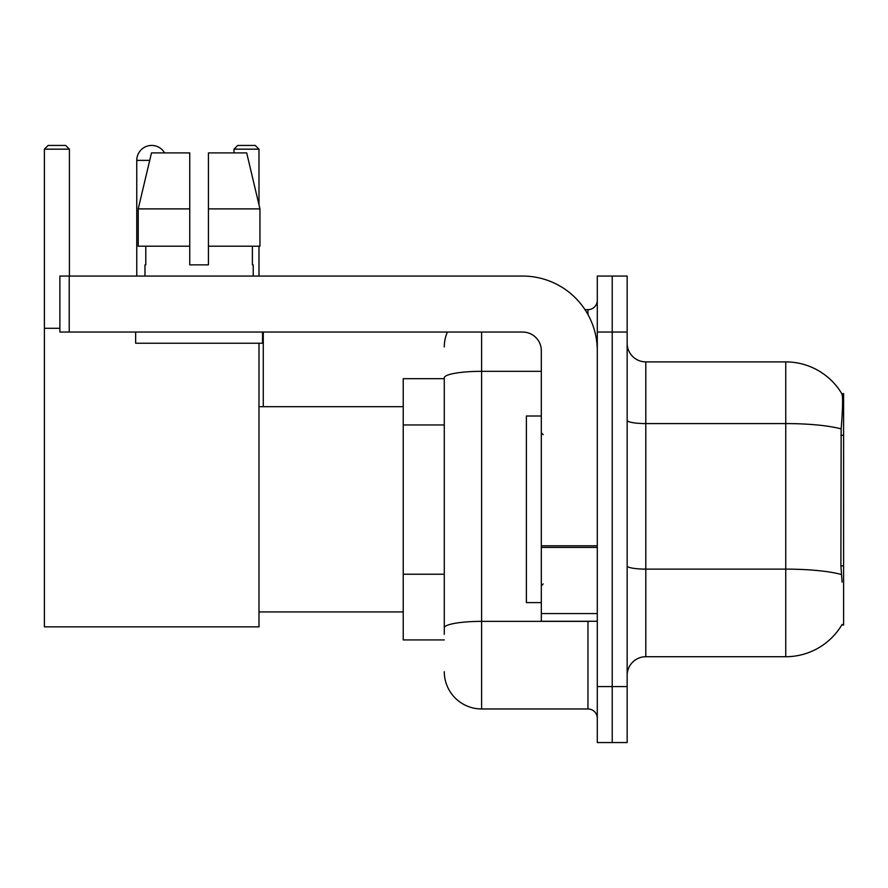 <?xml version="1.0" encoding="UTF-8"?>
<svg xmlns="http://www.w3.org/2000/svg" width="888" height="888" viewBox="0 0 888 888"><rect width="100%" height="100%" fill="white"/><g stroke="black" fill="none" stroke-linecap="round" stroke-linejoin="round"><path stroke-width="1.33" d="M841.769 624.997L842.09 624.442A65.312 65.312 0 0 1 785.758 656.72A65.312 65.312 0 0 0 841.769 624.997L843.6 624.997L843.6 393.617L841.902 393.85A65.312 65.312 0 0 0 785.758 361.893A65.312 65.312 0 0 1 841.769 393.617A65.312 65.312 0 0 0 785.758 361.893L645.809 361.893A18.659 18.659 0 0 1 627.15 343.234A18.659 18.659 0 0 0 645.809 361.893L645.809 656.72A18.659 18.659 0 0 0 627.15 675.38M444.278 378.688L403.23 378.688L403.23 639.926L444.278 639.926M612.221 686.579L612.221 742.557L627.15 742.557L627.15 686.579L612.221 686.579L612.221 742.557L597.291 742.557L597.291 686.579L612.221 686.579L612.221 332.045L612.221 686.579M597.291 686.579L597.291 276.057L612.221 276.057L612.221 332.045L612.221 276.057L627.15 276.057L627.15 686.579M842.09 582.084L840.892 565.867L841.158 428.915C842.779 408.613 843.023 396.936 841.902 393.85A65.312 65.312 0 0 0 785.758 361.893L785.758 423.576L645.809 423.576A18.659 3.241 0 0 1 627.15 420.335M841.358 574.514A65.312 11.344 180 0 0 785.758 569.119L785.758 656.72L645.809 656.72M444.278 634.332L444.278 377.811A37.318 6.482 180 0 1 481.596 371.328L541.314 371.328M481.596 332.045L481.596 708.968L587.956 708.968L587.956 621.267M584.992 309.646L587.956 309.646A9.335 9.335 0 0 0 597.291 300.322M597.291 718.303A9.335 9.335 0 0 0 587.956 708.968M444.278 346.964A37.318 37.318 0 0 1 447.397 332.045M481.596 708.968A37.318 37.318 0 0 1 444.278 671.65M208.425 264.868L189.755 264.868L208.425 264.868L189.755 264.868L208.425 264.868L208.425 152.903L246.698 152.903L259.951 208.891L259.951 246.209L208.425 246.209M258.985 149.173L233.988 149.173L237.718 145.443L255.256 145.443L258.985 149.173L258.985 204.784L259.951 208.891L208.425 208.891M541.314 416.006L526.384 416.006L526.384 602.608L541.314 602.608M136.763 276.057L136.763 160.373A14.93 14.93 0 0 1 164.624 152.903M258.985 343.234L258.985 626.861L44.4 626.861L44.4 149.173L48.13 145.443L65.668 145.443L69.408 149.173L44.4 149.173M69.408 276.057L69.408 149.173M44.4 328.305L59.885 328.305M258.985 246.209L258.985 276.057M233.988 149.173L233.988 152.903M263.281 406.682L263.281 332.045M597.291 621.267L541.314 621.267L541.314 545.809L597.291 545.809M597.291 350.704A74.636 74.636 0 0 0 522.655 276.057L69.22 276.057L69.22 332.045L522.655 332.045A18.659 18.659 0 0 1 541.314 350.704L541.314 545.809M69.22 332.045L59.885 332.045L59.885 276.057L69.22 276.057M189.755 208.891L189.755 246.209L189.755 208.891L138.228 208.891L151.482 152.903L189.755 152.903L189.755 264.868M144.977 264.868L145.787 264.868L144.977 264.868L144.977 276.057M253.202 264.868L252.392 264.868L253.202 264.868L253.202 276.057M252.392 246.209L252.392 264.868M145.787 264.868L145.787 246.209M135.642 332.045L135.642 343.234L262.537 343.234L262.537 332.045M189.755 246.209L138.228 246.209L138.228 208.891L151.482 152.903M259.951 208.891L246.698 152.903M843.6 435.253L840.892 435.253M843.6 565.867L840.892 565.867M444.278 424.952L403.23 424.952M444.278 574.225L403.23 574.225M841.158 428.915A65.312 11.344 180 0 0 785.758 423.576L785.758 569.119L645.809 569.119A18.659 3.241 -0 0 1 627.15 565.878M627.15 332.045L597.291 332.045M591.197 621.267A9.335 1.621 0 0 1 587.956 621.367L481.596 621.367A37.318 6.482 180 0 0 444.278 627.849M587.956 314.563L587.956 309.646M149.706 160.373L136.763 160.373M597.291 547.43L541.314 547.43M541.314 613.564L597.291 613.564M543.179 434.665L541.314 432.8M543.179 583.949L541.314 585.814M258.985 611.943L403.23 611.943M258.985 406.682L403.23 406.682"/></g></svg>
